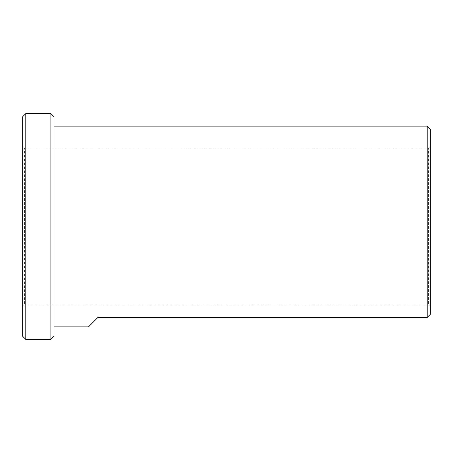 <?xml version="1.0" encoding="UTF-8"?>
<svg xmlns="http://www.w3.org/2000/svg" width="453" height="453" viewBox="0 0 453 453"><rect width="100%" height="100%" fill="white"/><g stroke="black" fill="none" stroke-linecap="round" stroke-linejoin="round"><path stroke-width="0.34" stroke-dasharray="2.27 1.7" d="M54.009 126.144L54.009 326.856L54.009 126.144M97.916 317.451L88.511 326.856M427.213 126.144L427.213 317.451M430.35 306.783L430.35 146.217L430.35 306.783L428.47 304.903L428.47 148.097L428.47 304.903L24.53 304.903L24.53 148.097L24.53 304.903L22.65 306.783L22.65 146.217L22.65 306.783M430.35 314.314L430.35 129.281M22.65 116.732L22.65 336.268M50.878 113.601L50.878 339.399M25.787 339.399L25.787 113.601M54.009 336.268L54.009 116.732M430.35 146.217L428.47 148.097L24.53 148.097L22.65 146.217"/><path stroke-width="0.68" d="M54.009 326.856L88.511 326.856L97.916 317.451L427.213 317.451L427.213 126.144L54.009 126.144M427.213 126.144L430.35 129.281L430.35 314.314L427.213 317.451L97.916 317.451M25.787 339.399L22.65 336.268L22.65 116.732L25.787 113.601L25.787 339.399L50.878 339.399L50.878 113.601L25.787 113.601M50.878 113.601L54.009 116.732L54.009 336.268L50.878 339.399M427.213 317.451L430.35 314.314"/></g></svg>
